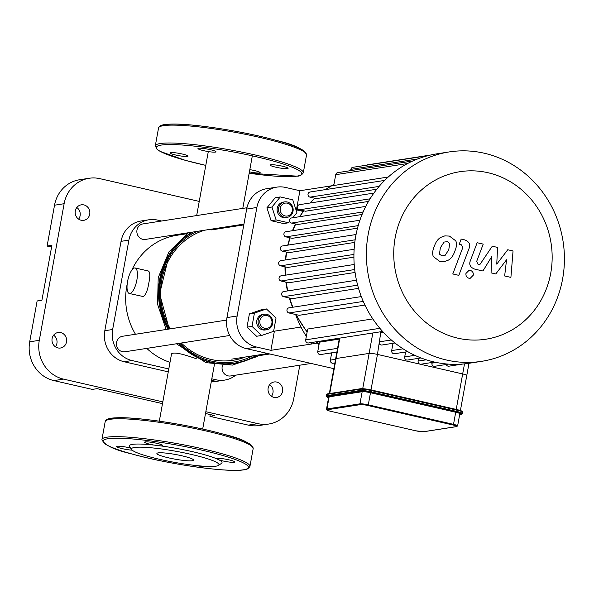 <?xml version="1.0" encoding="UTF-8"?>
<svg xmlns="http://www.w3.org/2000/svg" width="594" height="594" viewBox="0 0 594 594"><rect width="100%" height="100%" fill="white"/><g stroke="black" fill="none" stroke-linecap="round" stroke-linejoin="round"><path stroke-width="0.89" d="M130.621 448.091A9.155 1.151 -169.7 0 0 121.473 446.398A9.155 1.151 -169.7 0 0 116.632 446.54A9.155 1.151 -169.7 0 0 122.216 448.641A9.155 1.151 -169.7 0 0 132.187 450.148M159.845 445.79A9.155 1.151 -169.7 0 0 162.615 445.463A9.155 1.151 -169.7 0 0 153.816 442.701A9.155 1.151 -169.7 0 0 144.602 442.196A9.155 1.151 -169.7 0 0 154.217 445.099L159.845 445.79A47.089 5.91 -169.7 0 1 216.758 458.82L219.245 459.994A9.155 1.151 -169.7 0 0 229.009 462.021A9.155 1.151 -169.7 0 0 234.756 461.984A9.155 1.151 -169.7 0 0 225.95 459.221A9.155 1.151 -169.7 0 0 216.743 458.709A9.155 1.151 -169.7 0 0 216.758 458.82M216.038 466.164A44.476 5.584 -169.7 0 0 218.51 465.399A44.476 5.584 -169.7 0 0 176.232 451.329A44.476 5.584 -169.7 0 0 131.705 449.621A44.476 5.584 -169.7 0 0 169.431 461.397A44.476 5.584 -169.7 0 0 216.038 466.164M218.51 465.399L221.517 463.35A47.089 5.91 -169.7 0 0 219.245 459.994M154.217 445.099A47.089 5.91 -169.7 0 0 129.603 446.643L131.705 449.621M195.983 465.518A9.155 1.151 -169.7 0 0 206.771 466.387M192.337 460.736A18.637 2.339 -169.7 0 0 193.57 460.15A18.637 2.339 -169.7 0 0 175.653 454.514A18.637 2.339 -169.7 0 0 156.89 453.482A18.637 2.339 -169.7 0 0 171.651 458.509A18.637 2.339 -169.7 0 0 192.337 460.736M185.514 154.878A9.155 1.151 10.3 0 1 188.016 156.155A9.155 1.151 10.3 0 1 187.414 156.445A9.155 1.151 10.3 0 1 177.25 155.353A9.155 1.151 10.3 0 1 170.003 152.881A9.155 1.151 10.3 0 1 175.75 152.851A9.155 1.151 10.3 0 1 185.514 154.878M213.209 152.131A9.155 1.151 10.3 0 1 203.72 150.683A9.155 1.151 10.3 0 1 197.965 148.537A9.155 1.151 10.3 0 1 207.18 149.042A9.155 1.151 10.3 0 1 215.986 151.812A9.155 1.151 10.3 0 1 213.209 152.131M272.609 166.342A9.155 1.151 10.3 0 1 270.107 165.058A9.155 1.151 10.3 0 1 270.716 164.768A9.155 1.151 10.3 0 1 280.873 165.867A9.155 1.151 10.3 0 1 288.12 168.332A9.155 1.151 10.3 0 1 282.38 168.369A9.155 1.151 10.3 0 1 272.609 166.342M249.822 169.646A9.155 1.151 10.3 0 1 254.403 170.537A9.155 1.151 10.3 0 1 260.157 172.676A9.155 1.151 10.3 0 1 249.413 171.874M329.135 396.837A6.541 0.824 -169.7 0 0 328.697 397.044L326.492 409.169A6.541 0.824 -169.7 0 1 326.93 408.969A0.653 0.609 81.2 0 0 327.413 409.741L360.447 404.611A0.653 0.609 -98.8 0 1 359.964 403.831L326.93 408.969L329.135 396.837L362.169 391.706L359.964 403.831A6.541 0.824 -169.7 0 1 368.295 404.848L370.493 392.716A6.541 0.824 -169.7 0 0 362.169 391.706M360.447 404.611A5.888 0.735 10.3 0 1 367.946 405.516L453.163 425.037A5.888 0.735 10.3 0 1 456.467 426.596A0.653 0.609 81.2 0 0 456.682 426.603L457.618 425.891L459.823 413.766A6.541 0.824 -169.7 0 0 455.709 412.229L370.493 392.716M371.005 389.902L377.457 354.41A6.541 0.824 -169.7 0 0 369.126 353.4A6.541 0.824 10.3 0 1 377.457 354.41L462.674 373.93A6.541 0.824 10.3 0 1 466.78 375.46A6.541 0.824 -169.7 0 0 462.674 373.93L456.222 409.415M329.737 393.532L336.093 358.538A6.541 0.824 -169.7 0 0 335.662 358.739A6.541 0.824 10.3 0 1 336.093 358.538L369.126 353.4L362.719 388.691M507.744 249.747L496.755 264.13L497.579 247.416L492.285 246.206L479.848 264.605L477.962 264.174L476.655 261.457L483.212 244.112L477.153 242.723L470.448 260.476C468.763 264.575 470.24 267.471 474.873 269.164L482.915 270.99L491.884 256.4L491.052 272.854L495.79 273.938L506.556 259.764L504.655 275.965L510.907 277.398L513.045 250.958L507.744 249.747M439.471 254.113L441.899 255.858L445.106 255.405L448.789 249.732L449.688 243.377L447.304 241.639L444.045 242.085L440.347 247.802L439.471 254.113M448.448 260.098C451.269 258.427 453.4 255.435 454.848 251.121C456.667 246.852 456.972 243.429 455.769 240.845L449.42 236.078L444.832 235.892L440.703 237.392C437.889 239.055 435.744 242.062 434.288 246.413C432.484 250.646 432.18 254.054 433.382 256.653L439.783 261.419L444.312 261.605L448.448 260.098M458.843 275.349L469.022 248.582C470.723 244.49 469.253 241.587 464.627 239.872L461.174 239.085L459.184 244.312L461.516 244.847L462.815 247.572L452.776 273.96L458.843 275.349M470.337 270.404L469.015 270.359L465.948 273.478C465.726 275.913 466.713 277.495 468.918 278.23L470.24 278.282L473.307 275.163C473.529 272.728 472.542 271.146 470.337 270.404M379.856 331.89L380.747 332.655L377.457 354.41L420.062 364.174A2.614 2.443 81.2 0 0 420.931 364.204L434.578 362.08M418.629 358.316L418.131 361.07A2.614 2.443 81.2 0 0 420.062 364.174L462.674 373.93L464.501 363.862M446.235 364.486A2.614 2.443 81.2 0 0 448.923 366.194L462.919 364.018M432.053 362.474L431.927 363.142A2.614 2.443 81.2 0 0 434.734 366.275L448.552 364.129M468.993 363.29L466.78 375.46A6.541 0.824 10.3 0 1 466.349 375.668M339.805 338.112L336.093 358.538L369.126 353.4L372.839 332.982M379.395 343.748A2.614 2.443 81.2 0 0 381.883 345.017L394.951 342.99M405.598 351.997L404.707 356.905A2.614 2.443 81.2 0 0 407.514 360.038L420.975 357.952M393.005 343.295L391.676 350.586A2.614 2.443 81.2 0 0 394.483 353.72L407.751 351.663M380.747 332.655L383.353 332.246M337.548 348.344L317.783 351.41L319.461 342.181L339.226 339.107M379.878 328.319L305.71 339.842L307.67 329.031L372.809 318.904M364.931 305.071L299.109 315.303L288.936 312.971A2.614 2.443 -98.8 0 1 289.003 307.833L361.308 296.592M358.531 288.365L292.3 298.663L283.62 296.673A2.614 2.443 -98.8 0 1 283.687 291.535L356.459 280.219M355.071 272.453L288.736 282.766L281.007 280.992A2.614 2.443 -98.8 0 1 281.066 275.854L354.21 264.486M353.92 257.157L287.711 267.449L280.628 265.822A2.614 2.443 -98.8 0 1 280.687 260.684L354.135 249.272M354.781 242.404L288.907 252.643L282.276 251.121A2.614 2.443 81.2 0 1 282.336 245.983L356.051 234.526M357.514 228.17L292.226 238.32L285.885 236.865A2.614 2.443 81.2 0 1 285.952 231.727L359.912 220.233M362.073 214.486L297.705 224.495L291.528 223.077A2.614 2.443 81.2 0 1 291.587 217.939L365.778 206.408M368.488 201.44L305.583 211.219L299.413 209.801A2.614 2.443 81.2 0 1 299.473 204.663L373.878 193.102M376.811 189.219L316.387 198.611L309.986 197.141A2.614 2.443 81.2 0 1 310.046 192.003L384.682 180.405M388.253 177.027L333.754 185.499L335.721 174.681A2.614 2.443 -98.8 0 1 337.719 172.646L412.793 160.981M481.675 361.323L469.208 363.261A105.947 98.849 -98.8 0 1 462.845 364.018A105.947 98.849 -98.8 0 1 448.292 364.107A105.947 98.849 -98.8 0 1 434.14 361.984A105.947 98.849 -98.8 0 1 420.381 357.714A105.947 98.849 -98.8 0 1 407.024 351.24A105.947 98.849 -98.8 0 1 394.104 342.315A105.947 98.849 -98.8 0 1 381.727 330.457A105.947 98.849 -98.8 0 1 362.548 299.718A105.947 98.849 -98.8 0 1 357.098 283.004A105.947 98.849 -98.8 0 1 354.41 266.929A105.947 98.849 -98.8 0 1 354.024 251.381A105.947 98.849 -98.8 0 1 355.717 236.301A105.947 98.849 -98.8 0 1 359.422 221.688A105.947 98.849 -98.8 0 1 365.206 207.551A105.947 98.849 -98.8 0 1 373.284 193.934A105.947 98.849 -98.8 0 1 384.132 180.955A105.947 98.849 -98.8 0 1 412.503 161.108A105.947 98.849 -98.8 0 1 428.029 155.643A105.947 98.849 -98.8 0 1 436.664 153.876L449.131 151.938A105.947 98.849 -98.8 0 1 562.622 278.89A105.947 98.849 -98.8 0 1 481.675 361.323A105.947 98.849 -98.8 0 1 367.731 271.807A105.947 98.849 -98.8 0 1 449.131 151.938M331.704 352.821L330.375 360.113A2.614 2.443 81.2 0 0 333.182 363.253L334.89 362.986M305.71 339.842A2.614 2.443 81.2 0 0 308.509 342.983L382.633 331.459M317.783 351.41A2.614 2.443 81.2 0 0 320.582 354.551L336.88 352.012M350.631 170.641L350.868 169.349A2.614 2.443 -98.8 0 1 352.866 167.315L428.14 155.613M366.609 165.177A2.614 2.443 -98.8 0 1 367.493 164.842L430.442 155.064M550.72 273.27A84.756 79.076 -98.8 0 1 421.035 318.198A84.756 79.076 -98.8 0 1 447.074 174.903A84.756 79.076 -98.8 0 1 550.72 273.27M301.01 327.042L274.383 331.177L270.901 350.326L256.504 347.03A26.158 24.406 -98.8 0 1 237.14 316.001L256.86 207.477A26.158 24.406 -98.8 0 1 276.849 187.125A26.158 24.406 -98.8 0 1 285.506 187.437L299.911 190.733L331.348 185.848M237.14 316.001L226.96 317.582A26.158 24.406 81.2 0 0 246.324 348.611L256.504 347.03M303.103 211.412L296.428 209.882L299.911 190.733M333.858 368.659L246.324 348.611M270.901 350.326L317.359 343.109M276.849 187.125L266.669 188.706A26.158 24.406 81.2 0 0 246.681 209.058L256.86 207.477M295.612 314.501A105.895 98.797 81.2 0 0 306.333 336.404M310.61 342.656A105.895 98.797 81.2 0 0 311.62 344M296.428 209.882L298.723 209.526M226.96 317.582L246.681 209.058M54.529 205.205L64.122 203.712A32.7 30.509 -98.8 0 1 89.107 178.274L79.507 179.759A32.7 30.509 81.2 0 0 54.529 205.205L47.104 246.057L51.901 245.315L41.922 300.215L37.125 300.958L29.7 341.817A32.7 30.509 81.2 0 0 53.905 380.606L92.315 389.404L97.112 388.654L162.496 403.63M53.905 380.606L63.499 379.113A32.7 30.509 -98.8 0 1 39.293 340.325L29.7 341.817M64.122 203.712L39.293 340.325M63.499 379.113L162.815 401.863M205.828 411.709L257.937 423.641L248.344 425.133A32.7 30.509 81.2 0 0 259.17 425.527L268.763 424.034A32.7 30.509 -98.8 0 1 257.937 423.641M299.814 365.199L293.748 398.596A32.7 30.509 -98.8 0 1 268.763 424.034M199.25 201.411L99.933 178.668A32.7 30.509 -98.8 0 0 89.107 178.274M75.312 210.929A7.848 7.321 -98.8 0 1 81.311 204.826A7.848 7.321 -98.8 0 1 89.753 211.457A7.848 7.321 -98.8 0 1 83.717 220.337A7.848 7.321 -98.8 0 1 75.312 210.929M268.154 388.082A7.848 7.321 -98.8 0 1 274.146 381.972A7.848 7.321 -98.8 0 1 282.588 388.602A7.848 7.321 -98.8 0 1 276.559 397.483A7.848 7.321 -98.8 0 1 268.154 388.082M52.109 338.602A7.848 7.321 -98.8 0 1 58.108 332.499A7.848 7.321 -98.8 0 1 66.55 339.129A7.848 7.321 -98.8 0 1 60.521 348.01A7.848 7.321 -98.8 0 1 52.109 338.602M168.273 371.859L124.168 361.753A26.158 24.406 -98.8 0 1 104.804 330.724L121.042 241.35A26.158 24.406 -98.8 0 1 141.03 220.998L148.879 219.78A26.158 24.406 -98.8 0 1 157.544 220.092L161.575 221.013M235.721 375.163A26.158 24.406 -98.8 0 1 224.695 380.093L216.84 381.311A26.158 24.406 -98.8 0 1 211.323 381.489M51.581 247.082L47.104 246.057M78.616 219.127A7.848 7.321 81.2 0 0 76.812 207.521M168.8 368.956L132.017 360.536A26.158 24.406 -98.8 0 1 112.652 329.499L128.898 240.132A26.158 24.406 -98.8 0 1 148.879 219.78M224.695 380.093A26.158 24.406 -98.8 0 1 216.03 379.774L211.813 378.809M205.509 413.483L214.731 415.592L209.934 416.342L210.254 414.567M55.413 346.807A7.848 7.321 81.2 0 0 53.609 335.194M209.934 416.342L248.344 425.133M271.458 396.28A7.848 7.321 81.2 0 0 269.654 384.667M129.9 293.495A13.083 4.41 102.9 0 1 129.299 293.481A13.083 4.41 102.9 0 1 127.918 279.744A13.083 4.41 102.9 0 1 135.142 267.983A13.083 4.41 102.9 0 1 136.709 280.858A13.083 4.41 102.9 0 1 129.9 293.495M135.142 267.983L148.337 270.998C150.074 271.978 150.252 275.898 148.879 282.751C147.594 290.644 145.671 295.233 143.117 296.525L129.299 293.481M159.311 421.176L171.547 353.831C173.76 351.952 182.083 353.63 196.51 358.85M127.183 284.118A65.399 61.019 81.2 0 0 126.774 286.189A65.399 61.019 81.2 0 0 135.477 334.251M146.77 348.381A65.399 61.019 81.2 0 0 170.003 362.333M186.962 233.717L176.745 235.306A65.399 61.019 81.2 0 0 131.809 270.166M226.618 320.084L122.564 336.263A7.848 7.321 81.2 0 0 116.431 343.748A7.848 7.321 81.2 0 0 122.371 351.678A7.848 7.321 81.2 0 0 124.97 351.774L229.7 335.491M267.04 315.548A6.541 6.103 -98.8 0 1 270.5 326.314A6.541 6.103 -98.8 0 1 260.105 323.93A6.541 6.103 -98.8 0 1 267.04 315.548M266.81 314.337A7.848 7.321 81.2 0 0 264.211 314.248A7.848 7.321 81.2 0 0 258.182 323.129A7.848 7.321 81.2 0 0 266.617 329.759A7.848 7.321 81.2 0 0 272.75 322.267A7.848 7.321 81.2 0 0 266.81 314.337M266.617 329.759L265.221 329.974A7.848 7.321 -98.8 0 1 256.786 323.344A7.848 7.321 -98.8 0 1 262.815 314.464L264.211 314.248M261.605 335.484L256.578 336.263L246.985 327.16L249.398 313.892L261.405 309.726L266.431 308.947L276.024 318.057L273.611 331.326L261.605 335.484L252.012 326.381L254.425 313.112L266.431 308.947M249.398 313.892L254.425 313.112M246.985 327.16L252.012 326.381M246.956 207.744L142.983 223.908A7.848 7.321 81.2 0 0 136.984 230.012A7.848 7.321 81.2 0 0 145.389 239.419L243.948 224.101M292.3 210.944A6.541 6.103 -98.8 0 1 282.291 214.412A6.541 6.103 -98.8 0 1 284.303 203.356A6.541 6.103 -98.8 0 1 292.3 210.944M293.035 211.293A7.848 7.321 81.2 0 0 284.63 201.893A7.848 7.321 81.2 0 0 278.601 210.773A7.848 7.321 81.2 0 0 287.036 217.404A7.848 7.321 81.2 0 0 293.035 211.293M287.036 217.404L285.64 217.619A7.848 7.321 -98.8 0 1 277.205 210.989A7.848 7.321 -98.8 0 1 283.234 202.108L284.63 201.893M289.716 221.421L288.587 222.78L283.561 223.559L271.087 220.708L266.936 207.789L275.26 197.728L280.286 196.941L292.76 199.799L296.911 212.719L292.738 217.76M288.587 222.78L276.113 219.929L271.963 207.009L280.286 196.941M271.087 220.708L276.113 219.929M266.936 207.789L271.963 207.009M222.453 365.503A7.848 7.321 81.2 0 0 230.591 375.957L311.1 363.446M243.51 469.795A73.901 9.274 -169.7 0 0 164.553 442.961A73.901 9.274 -169.7 0 0 119.023 450.037A73.901 9.274 -169.7 0 0 243.51 469.795M249.926 466.431A75.208 9.437 -169.7 0 0 177.613 443.703A75.208 9.437 -169.7 0 0 101.93 439.538C104.262 445.069 114.256 449.881 131.905 453.972C166.899 463.936 227.472 472.817 243.941 469.809C246.272 469.936 248.27 468.815 249.926 466.431L253.178 448.559A75.208 9.437 -169.7 0 0 180.866 425.824A75.208 9.437 -169.7 0 0 105.175 421.666L101.93 439.538M252.094 446.502A73.901 9.274 -169.7 0 0 181.066 424.71A73.901 9.274 -169.7 0 0 106.913 420.114M305.464 152.844A73.901 9.274 -169.7 0 0 234.43 131.059A73.901 9.274 -169.7 0 0 160.276 126.463M158.546 128.007C159.014 125.653 162.563 124.384 169.193 124.191C187.615 122.802 241.201 130.591 276.566 140.466C294.216 144.565 304.21 149.376 306.541 154.908A75.208 9.437 -169.7 0 0 234.229 132.172A75.208 9.437 -169.7 0 0 158.546 128.007L155.294 145.886L157.128 149.428L160.187 151.411L185.269 160.321L205.791 165.384A73.901 9.274 -169.7 0 1 160.506 145.203A73.901 9.274 -169.7 0 1 254.351 156.296A73.901 9.274 -169.7 0 1 296.874 176.136A73.901 9.274 -169.7 0 1 249.161 173.255L297.312 176.151C299.673 176.27 301.67 175.141 303.296 172.78A75.208 9.437 -169.7 0 0 230.984 150.044A75.208 9.437 -169.7 0 0 155.294 145.886M415.882 430.806L330.717 411.308A5.888 0.735 10.3 0 1 327.413 409.741M367.946 405.516L368.295 404.848L453.512 424.361L453.163 425.037M423.849 431.667A0.653 0.609 -98.8 0 1 423.648 431.741L415.904 430.821L330.717 411.308M456.682 426.603L423.648 431.741A0.653 0.609 -98.8 0 1 423.433 431.734A5.888 0.735 10.3 0 1 415.934 430.821M457.618 425.891A6.541 0.824 -169.7 0 0 453.512 424.361L455.709 412.229M456.467 426.596L423.433 431.734M327.331 396.428A8.502 1.069 10.3 0 0 328.579 397.713L326.455 396.651L326.24 395.938A9.155 1.151 -169.7 0 1 326.849 395.649A0.653 0.609 81.2 0 0 327.331 396.428L360.365 391.29A0.653 0.609 -98.8 0 1 359.882 390.518L326.849 395.649L327.079 394.371L360.113 389.241A0.653 0.609 -98.8 0 1 360.617 388.728L327.576 393.867L326.47 394.661A9.155 1.151 10.3 0 1 327.079 394.371A0.653 0.609 -98.8 0 1 327.799 393.874M371.718 390.065L456.905 409.57L456.994 410.172A9.155 1.151 10.3 0 1 462.741 412.318C461.924 411.248 464.36 411.597 456.905 409.57L371.688 390.058L371.777 390.659L456.994 410.172L456.756 411.449L371.54 391.936A9.155 1.151 -169.7 0 0 359.882 390.518L360.113 389.241A9.155 1.151 10.3 0 1 371.777 390.659L371.191 392.604L456.407 412.125L456.756 411.449A9.155 1.151 -169.7 0 1 462.511 413.595L462.741 412.318M462.058 411.716A8.502 1.069 -169.7 0 0 456.935 409.585M360.617 388.728A0.653 0.609 -98.8 0 1 360.833 388.736A8.502 1.069 -169.7 0 1 371.658 390.058L360.617 388.728M360.365 391.29A8.502 1.069 10.3 0 1 371.191 392.604M456.407 412.125A8.502 1.069 10.3 0 1 461.189 414.382A0.653 0.609 81.2 0 0 461.404 414.389L462.511 413.595M461.189 414.382L459.667 414.619M391.335 339.983L379.069 341.884M403.074 348.819L391.676 350.586M414.842 355.331L404.707 356.905M426.232 359.808L418.131 361.07M436.323 362.459L431.927 363.142M331.571 353.541A96.139 89.694 -98.8 0 1 330.672 352.977M319.075 344.297A96.139 89.694 -98.8 0 1 316.305 341.765M307.172 331.771A96.139 89.694 -98.8 0 1 296.265 314.649M292.901 307.224A96.139 89.694 -98.8 0 1 289.686 298.062M287.823 290.889A96.139 89.694 -98.8 0 1 286.278 282.202M285.588 275.148A96.139 89.694 -98.8 0 1 285.395 266.914M285.751 259.897A96.139 89.694 -98.8 0 1 286.716 252.138M288.142 245.084A96.139 89.694 -98.8 0 1 290.162 237.845M292.768 230.672A96.139 89.694 -98.8 0 1 295.775 224.049M299.896 216.647A96.139 89.694 -98.8 0 1 303.809 210.811M310.157 203.007A96.139 89.694 -98.8 0 1 314.813 198.248M325.482 189.605A96.139 89.694 -98.8 0 1 333.939 184.474M353.935 254.432L280.628 265.822M357.647 285.165L283.62 296.673M354.685 269.542L281.007 280.992M363.268 301.418L288.936 312.971M355.138 239.798L282.276 251.121M335.558 359.311L330.375 360.113M379.128 186.397L309.986 197.141M363.149 211.947L291.528 223.077M370.055 198.819L299.413 209.801M358.212 225.623L285.885 236.865M417.567 158.984L350.868 169.349M407.618 163.506L335.721 174.681M121.042 241.35L128.898 240.132M104.804 330.724L112.652 329.499M211.509 380.479L216.03 379.774M124.168 361.753L132.017 360.536M245.285 357.024A66.743 62.273 -98.8 0 1 181.333 343.013M170.292 328.846A66.743 62.273 -98.8 0 1 204.626 230.212M220.953 227.673A66.743 62.273 -98.8 0 1 225.2 227.777M252.606 355.888A68.533 63.937 -98.8 0 1 181.541 344.78A68.533 63.937 -98.8 0 1 179.967 343.221L181.541 344.78M168.176 258.798L159.638 293.844L169.231 329.009A68.533 63.937 -98.8 0 1 168.176 258.798A68.533 63.937 -98.8 0 1 197.015 231.393M230.019 226.262A68.533 63.937 -98.8 0 1 232.521 226.641M256.504 355.279A69.788 65.11 -98.8 0 1 178.853 343.399M168.317 329.15A69.788 65.11 -98.8 0 1 193.369 231.957M234.333 225.594A69.788 65.11 -98.8 0 1 236.419 226.032M257.402 355.145A70.137 65.429 -98.8 0 1 178.452 343.458M167.976 329.202A70.137 65.429 -98.8 0 1 192.389 232.113M235.313 225.438A70.137 65.429 -98.8 0 1 237.31 225.891M253.178 448.559C250.846 443.027 240.852 438.216 223.196 434.125C187.83 424.25 134.244 416.461 115.823 417.849C109.192 418.042 105.643 419.312 105.175 421.666M306.541 154.908L303.296 172.78M330.687 411.308C326.99 410.298 325.594 409.593 326.492 409.169M326.24 395.938L326.47 394.661M461.404 414.389L459.659 414.657M466.78 375.46L460.409 410.528M339.397 338.179L329.328 393.592M331.541 353.727L330.398 353.022M319.023 344.587L315.971 341.817M307.098 332.195L295.76 314.538M292.478 307.291L289.204 297.95M287.392 290.956L285.825 282.098M285.157 275.215L284.972 266.817M285.335 259.964L286.338 252.049M287.741 245.144L289.82 237.771M292.404 230.724L295.485 223.983M299.569 216.699L303.579 210.759M309.89 203.044L314.649 198.21M325.297 189.635L333.954 184.422M260.127 354.722L257.499 356.407L232.469 365.095L206.044 362.667L176.425 343.778M166.127 329.492L157.573 304.299L158.204 277.702L168.971 251.819L188.491 232.714M238.276 224.978L240.043 225.468M208.301 151.567L196.673 215.563M252.331 155.836L242.775 208.397M239.805 224.74L239.694 225.371M214.382 364.664L202.68 429.054M243.807 224.888L211.642 229.885M267.79 353.527L231.727 359.132M269.78 353.987L258.598 355.724"/></g></svg>
